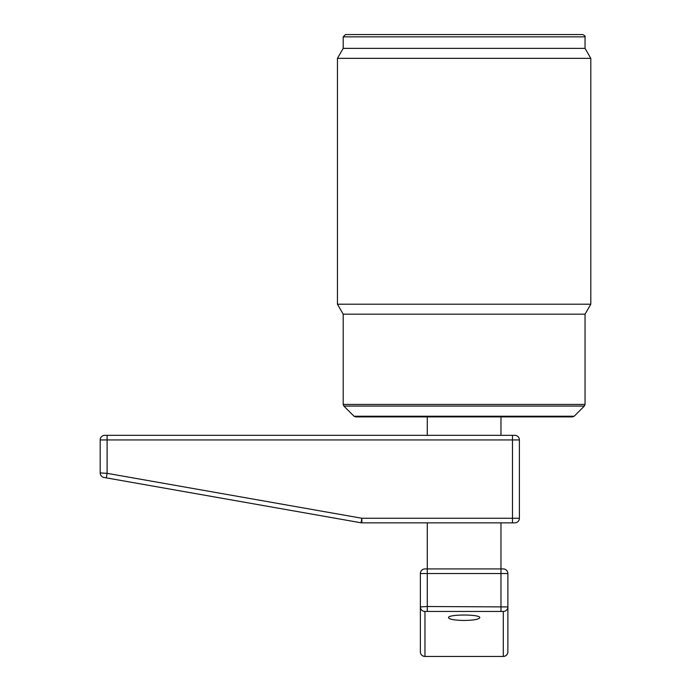 <?xml version="1.0" encoding="UTF-8"?>
<svg xmlns="http://www.w3.org/2000/svg" width="691" height="691" viewBox="0 0 691 691"><rect width="100%" height="100%" fill="white"/><g stroke="black" fill="none" stroke-linecap="round" stroke-linejoin="round"><path stroke-width="1.04" d="M424.965 568.926L503.281 568.926A4.604 4.604 0 0 1 507.885 573.53L507.885 651.846A4.604 4.535 180 0 1 503.281 656.381L503.281 611.457L424.965 611.457A4.604 4.535 180 0 1 420.361 606.923L420.361 573.53A4.604 4.604 0 0 1 424.965 568.926A4.604 4.604 0 0 0 420.361 573.53L427.271 573.53L427.271 606.517L507.885 606.923A4.604 4.535 180 0 1 503.281 611.457M507.885 651.846A4.604 4.604 0 0 1 503.281 656.45L424.965 656.45A4.604 4.604 0 0 1 420.361 651.846L420.361 606.923L427.271 606.517L427.271 611.051M464.119 620.458C454.626 620.285 449.409 619.369 448.459 617.694C447.699 614.144 480.539 614.144 479.787 617.694C478.837 619.369 473.62 620.285 464.119 620.458M424.965 611.457L424.965 656.381A4.604 4.535 180 0 1 420.361 651.846A4.604 4.604 0 0 0 424.965 656.45L503.281 656.45M104.799 435.33L514.795 435.33A4.604 4.604 0 0 1 519.399 439.934L519.399 518.25A4.604 4.604 0 0 1 514.795 522.854L361.851 522.854A4.604 4.604 0 0 1 361.056 522.785L104.004 477.464A4.604 4.604 0 0 1 100.195 472.92L100.195 439.934A4.604 4.604 0 0 1 104.799 435.33M104.004 477.464A4.604 4.604 0 0 1 100.195 472.92L107.105 473.335L106.302 477.87M361.851 518.25L361.056 522.785A4.604 4.604 0 0 0 361.851 522.854L361.851 518.25L512.489 518.25L512.489 439.934L107.105 439.934L107.105 473.335L361.851 518.25M343.868 406.058L354.042 416.232L574.204 416.232L584.37 406.058L343.868 406.058L343.194 404.434L585.044 404.434L585.044 314.172L590.805 304.204L590.805 58.346L337.441 58.346L337.441 304.204L590.805 304.204M343.194 404.434L343.194 314.172L585.044 314.172M574.204 416.232L572.58 416.906L355.666 416.906L354.042 416.232M345.5 34.55L582.746 34.55C584.785 35.604 585.545 36.373 585.044 36.856L343.194 36.856L345.5 34.55M585.044 36.856L585.044 48.37L343.194 48.37L343.194 36.856M343.194 48.37L337.441 58.346M585.044 404.434L584.37 406.058M500.975 416.906L500.975 435.33M500.975 522.854L500.975 573.53L427.271 573.53L427.271 522.854M500.975 611.051L500.975 573.53L507.885 573.53A4.604 4.604 0 0 0 503.281 568.926M107.105 435.33L107.105 439.934L100.195 439.934M519.399 439.934L512.489 439.934L512.489 435.33M512.489 522.854L512.489 518.25L519.399 518.25A4.604 4.604 0 0 1 514.795 522.854M343.194 314.172L337.441 304.204M585.044 48.37L590.805 58.346M427.271 416.906L427.271 435.33"/></g></svg>
